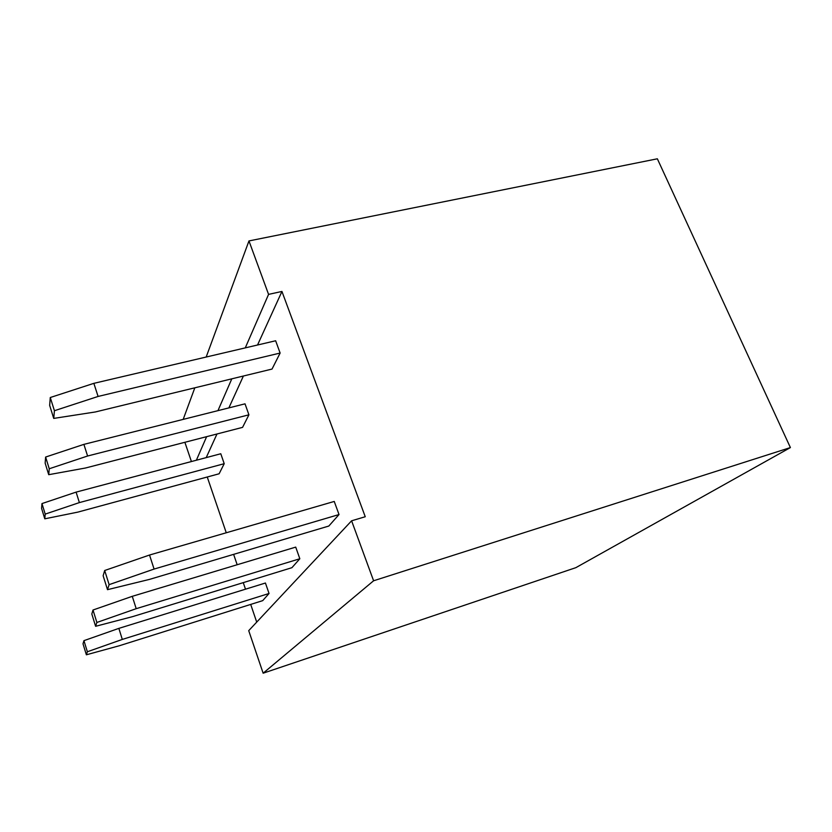 <?xml version="1.0" encoding="UTF-8"?>
<svg xmlns="http://www.w3.org/2000/svg" width="832" height="832" viewBox="0 0 832 832"><rect width="100%" height="100%" fill="white"/><g stroke="black" fill="none" stroke-linecap="round" stroke-linejoin="round"><path stroke-width="1.25" d="M206.17 357.042L248.966 240.926L657.353 158.798L790.4 447.574L575.827 567.674L263.141 673.202L248.716 630.656L351.603 520.801L373.599 580.778L790.4 447.574M183.186 419.39L194.823 387.816M191.412 461.542L184.881 442.291M256.724 622.107L250.692 604.417M245.502 589.191L243.266 582.639M237.162 564.741L233.626 554.372M226.262 532.771L207.241 477.006M248.966 240.926L268.57 294.382L281.944 291.45L365.248 516.734L351.603 520.801M196.373 460.221L206.627 436.665M217.953 410.644L231.806 378.83M245.274 347.88L268.57 294.382M373.599 580.778L263.141 673.202M206.211 457.621L216.986 433.982M228.873 407.888L243.402 376.012M257.535 345.01L281.944 291.45M224.214 463.694L219.118 473.782L77.698 512.148L44.782 518.814L45.198 514.114L79.383 502.59L224.214 463.694L220.782 453.752L76.097 492.118L79.383 502.59M269.038 593.486L262.704 600.642L119.475 645.705L86.372 654.794L83.013 643.822L83.949 640.65L118.851 628.378L265.429 583.024L269.038 593.486L122.314 639.423L87.36 651.758L86.372 654.794M299.832 558.75L291.907 567.694L132.61 616.626L95.618 626.298L91.822 614.026L93.007 610.012L132.267 596.326L295.714 547.113L299.832 558.75L136.198 608.681L96.866 622.461L95.618 626.298M248.914 414.814L242.57 427.367L85.478 468.01L48.714 474.687L49.244 468.759L87.599 456.009L248.914 414.814L245.024 403.832L83.886 444.371L87.599 456.009M339.019 514.55L328.827 526.042L149.406 579.415L107.505 589.67L103.137 575.754L104.686 570.502L149.531 555.027L334.246 501.446L339.019 514.55L154.086 569.067L109.127 584.646L107.505 589.67M280.124 353.049L272.033 369.065L95.358 411.965L53.737 418.402L54.423 410.717L98.093 396.448L280.124 353.049L275.642 340.766L93.85 383.344L98.093 396.448M44.782 518.814L41.6 508.414L41.974 503.578L76.097 492.118M48.714 474.687L45.146 463.133L45.614 457.049L83.886 444.371M53.737 418.402L49.66 405.402L50.274 397.519L93.85 383.344M41.974 503.578L45.198 514.114M122.314 639.423L118.851 628.378M87.36 651.758L83.949 640.65M136.198 608.681L132.267 596.326M96.866 622.461L93.007 610.012M45.614 457.049L49.244 468.759M154.086 569.067L149.531 555.027M109.127 584.646L104.686 570.502M50.274 397.519L54.423 410.717"/></g></svg>
